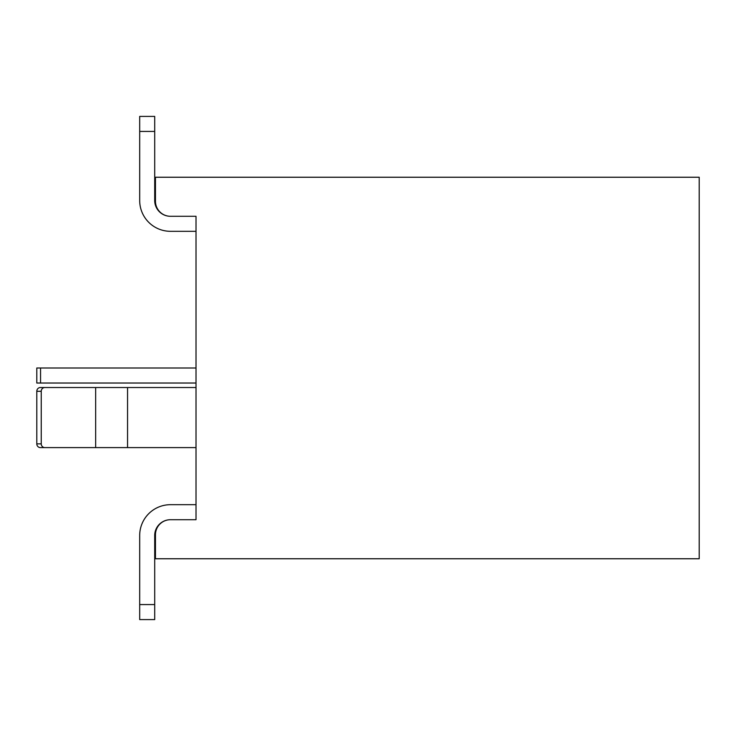<?xml version="1.0" encoding="UTF-8"?>
<svg xmlns="http://www.w3.org/2000/svg" width="736" height="736" viewBox="0 0 736 736"><rect width="100%" height="100%" fill="white"/><g stroke="black" fill="none" stroke-linecap="round" stroke-linejoin="round"><path stroke-width="1.1" d="M139.693 535.477L139.693 604.569L154.707 604.569L154.707 619.592L139.693 619.592L139.693 535.477A30.792 30.792 0 0 1 170.485 504.684L196.015 504.684M196.015 503.939L196.015 519.708L170.485 519.708A15.769 15.769 0 0 0 154.707 535.477L154.707 604.569M139.693 200.523L139.693 131.431L139.693 200.523A30.792 30.792 0 0 0 170.485 231.316L196.015 231.316M154.707 200.523A15.769 15.769 0 0 0 170.485 216.292A15.769 15.769 0 0 1 154.707 200.523A15.769 15.769 0 0 0 170.485 216.292A15.769 15.769 0 0 1 154.707 200.523A15.769 15.769 0 0 0 170.485 216.292A15.769 15.769 0 0 1 154.707 200.523A15.769 15.769 0 0 0 170.485 216.292A15.769 15.769 0 0 1 154.707 200.523A15.769 15.769 0 0 0 170.485 216.292A15.769 15.769 0 0 1 154.707 200.523A15.769 15.769 0 0 0 170.485 216.292A15.769 15.769 0 0 1 154.707 200.523A15.769 15.769 0 0 0 170.485 216.292A15.769 15.769 0 0 1 154.707 200.523A15.769 15.769 0 0 0 170.485 216.292A15.769 15.769 0 0 1 154.707 200.523A15.769 15.769 0 0 0 170.485 216.292A15.769 15.769 0 0 1 154.707 200.523A15.769 15.769 0 0 0 170.485 216.292A15.024 15.024 0 0 1 155.462 201.278L155.462 177.238L699.2 177.238L699.2 558.762L699.2 177.238L155.462 177.238L155.462 201.278A15.024 15.024 0 0 0 170.485 216.292L196.015 216.292L170.485 216.292A15.769 15.769 0 0 1 154.707 200.523L154.707 131.431L139.693 131.431L139.693 116.408L154.707 116.408L154.707 131.431M170.485 216.292L196.015 216.292L196.015 519.708L170.485 519.708A15.769 15.769 0 0 0 154.707 535.477A15.769 15.769 0 0 1 170.485 519.708A15.769 15.769 0 0 0 154.707 535.477A15.769 15.769 0 0 1 170.485 519.708A15.769 15.769 0 0 0 154.707 535.477A15.769 15.769 0 0 1 170.485 519.708A15.769 15.769 0 0 0 154.707 535.477A15.769 15.769 0 0 1 170.485 519.708A15.769 15.769 0 0 0 154.707 535.477A15.769 15.769 0 0 1 170.485 519.708A15.769 15.769 0 0 0 154.707 535.477A15.769 15.769 0 0 1 170.485 519.708A15.769 15.769 0 0 0 154.707 535.477A15.769 15.769 0 0 1 170.485 519.708A15.769 15.769 0 0 0 154.707 535.477A15.769 15.769 0 0 1 170.485 519.708A15.769 15.769 0 0 0 154.707 535.477A15.769 15.769 0 0 1 170.485 519.708A15.769 15.769 0 0 0 154.707 535.477M170.485 519.708A15.024 15.024 0 0 0 155.462 534.722A15.024 15.024 0 0 1 170.485 519.708L196.015 519.708L196.015 232.061M155.462 534.722L155.462 558.762L699.2 558.762L155.462 558.762L155.462 534.722M44.832 447.608A3.754 3.588 -90 0 1 41.244 443.854L41.244 391.285A3.754 3.588 -90 0 1 44.832 387.522L127.558 387.522L127.558 447.608L40.388 447.608L91.209 447.608M127.558 447.608L196.015 447.608M40.388 447.608A3.754 3.588 -90 0 1 36.8 443.854L36.8 391.285A3.754 3.588 -90 0 1 40.388 387.522L91.209 387.522M196.015 383.024L40.554 383.024L40.554 368L196.015 368M40.554 383.024L36.8 383.024L36.8 368L40.554 368M36.8 383.024L36.8 368M127.558 387.522L196.015 387.522M44.832 387.522L40.388 387.522M41.244 391.285L36.8 391.285M41.244 443.854L36.8 443.854M95.652 447.608L95.652 387.522"/></g></svg>

